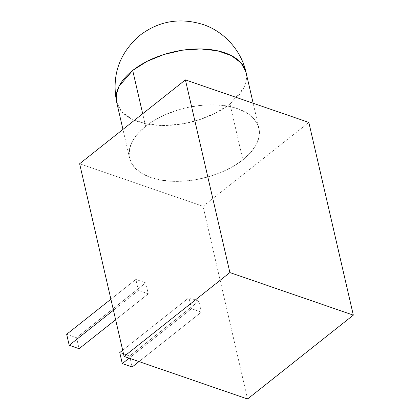 <?xml version="1.0" encoding="UTF-8"?>
<svg xmlns="http://www.w3.org/2000/svg" width="420" height="420" viewBox="0 0 420 420"><rect width="100%" height="100%" fill="white"/><g stroke="black" fill="none" stroke-linecap="round" stroke-linejoin="round"><path stroke-width="0.32" stroke-dasharray="2.1 1.58" d="M116.65 102.149A66.386 36.183 167 0 0 161.957 125.491A66.386 36.183 167 0 0 229.966 103.982L242.87 159.863A66.386 36.183 -13 0 1 174.857 181.372A66.386 36.183 -13 0 1 129.554 158.025A66.386 36.183 -13 0 1 145.598 126.326L155.006 119.931L165.916 114.429L177.917 110.03L190.543 106.895L203.311 105.158L215.733 104.874L227.325 106.061L237.647 108.67L246.304 112.602L252.956 117.71L257.35 123.79L259.324 130.609L258.793 137.912L255.78 145.415L250.404 152.828L242.87 159.863L233.462 166.257L222.553 171.759L210.551 176.164L197.925 179.293L185.157 181.031L172.736 181.314L161.144 180.128L150.822 177.518L142.165 173.586L135.513 168.478L131.119 162.398L129.145 155.578L129.675 148.276L132.689 140.774L138.065 133.366L145.598 126.326L142.695 113.741L145.598 126.326A66.386 36.183 -13 0 1 213.612 104.816A66.386 36.183 -13 0 1 258.92 128.163A66.386 36.183 -13 0 1 242.87 159.863L229.966 103.982A66.386 36.183 167 0 0 246.015 72.282M203.065 206.309L79.627 163.753L203.065 206.309L308.842 122.441L203.065 206.309L247.548 399L203.065 206.309M191.489 308.731L188.947 297.722L198.823 301.124L201.364 312.133L191.489 308.731L188.947 297.722L122.682 350.259L188.947 297.722L198.823 301.124L201.364 312.133L139.01 361.578L201.364 312.133L191.489 308.731L129.134 358.171L191.489 308.731M138.411 290.43L135.87 279.421L145.745 282.823L148.286 293.837L138.411 290.43L135.87 279.421L110.901 299.219L135.87 279.421L145.745 282.823L148.286 293.837L115.636 319.725L148.286 293.837L138.411 290.43L113.442 310.228L138.411 290.43M246.026 72.319L246.267 80.12L243.569 88.242L229.966 103.982L215.754 113.006L198.749 119.942L180.327 124.215L161.989 125.491L145.22 123.659L131.387 118.87L121.601 111.515L116.66 102.186M119.747 352.585L129.623 355.992L132.163 367.001L129.623 355.992L198.823 301.124L129.623 355.992L119.747 352.585M79.086 348.7L76.545 337.691L145.745 282.823L76.545 337.691L79.086 348.7M66.67 334.288L76.545 337.691L66.67 334.288M258.92 128.163L253.166 103.241M129.554 158.025L122.945 129.402"/><path stroke-width="0.63" d="M132.699 70.445L142.695 113.741L132.699 70.445A66.386 36.183 167 0 0 116.65 102.149L116.398 94.337L119.086 86.205L132.699 70.445L146.921 61.42L163.936 54.485L182.364 50.206L200.713 48.941L217.481 50.778L231.315 55.577L241.096 62.942L246.015 72.282A66.386 36.183 167 0 0 200.713 48.941A66.386 36.183 167 0 0 132.699 70.445M79.627 163.753L124.11 356.438L247.548 399L124.11 356.438L229.892 272.57L353.33 315.126L247.548 399L353.33 315.126L229.892 272.57L185.409 79.879L79.627 163.753L185.409 79.879L308.842 122.441L185.409 79.879L229.892 272.57L124.11 356.438L79.627 163.753M308.842 122.441L353.33 315.126L308.842 122.441M116.66 102.186L116.65 102.149C111.489 75.227 119.364 52.868 140.27 35.059C159.248 20.832 180.332 17.362 203.516 24.649C224.81 31.941 241.379 51.041 246.015 72.282L246.026 72.319M122.682 350.259L119.747 352.585L122.288 363.599L129.134 358.171L122.288 363.599L119.747 352.585L122.682 350.259M132.163 367.001L122.288 363.599L132.163 367.001L139.01 361.578L132.163 367.001M115.636 319.725L79.086 348.7L69.211 345.298L113.442 310.228L69.211 345.298L66.67 334.288L69.211 345.298L79.086 348.7L115.636 319.725M110.901 299.219L66.67 334.288L110.901 299.219M253.166 103.241L246.015 72.282M122.945 129.402L116.65 102.149"/></g></svg>

